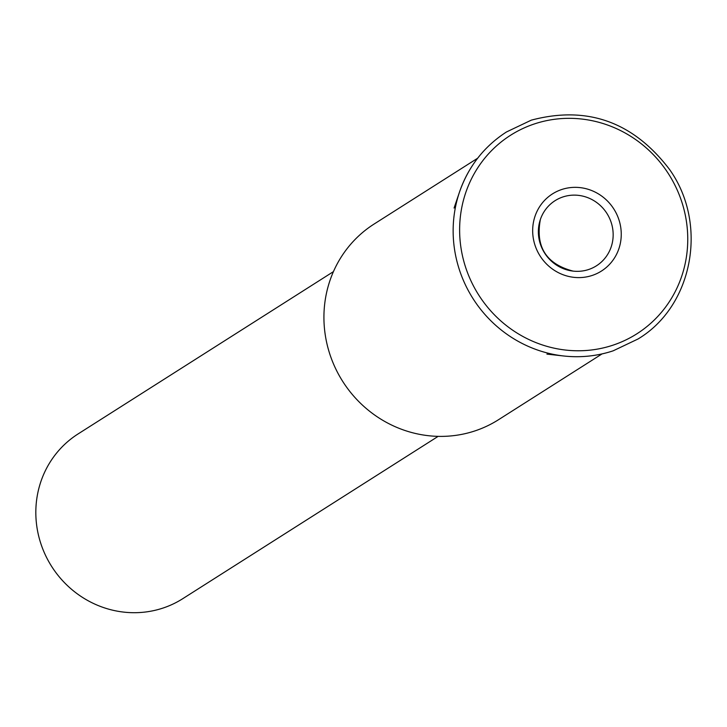 <?xml version="1.0" encoding="UTF-8"?>
<svg xmlns="http://www.w3.org/2000/svg" width="727" height="727" viewBox="0 0 727 727"><rect width="100%" height="100%" fill="white"/><g stroke="black" fill="none" stroke-linecap="round" stroke-linejoin="round"><path stroke-width="1.09" d="M477.639 158.232L374.123 224.025A115.938 110.931 57.6 0 0 336.083 369.561A115.938 110.931 57.6 0 0 475.122 430.847A115.938 110.931 57.6 0 0 498.513 419.715L602.029 353.922M333.429 271.634L78.08 433.937A97.6 93.383 57.6 0 0 46.055 556.437A97.6 93.383 57.6 0 0 163.093 608.036A97.6 93.383 57.6 0 0 182.786 598.666L438.136 436.364M479.457 155.987A122.545 117.256 57.6 0 0 459.491 192.082A122.545 117.256 57.6 0 0 460.445 272.879A122.545 117.256 57.6 0 0 563.67 355.985A122.545 117.256 57.6 0 0 604.828 353.231M680.745 198.825A117.665 112.576 57.6 0 0 534.309 123.963A117.665 112.576 57.6 0 0 466.634 270.29A117.665 112.576 57.6 0 0 613.07 345.143A117.665 112.576 57.6 0 0 680.745 198.825M561.671 189.529A45.692 43.72 57.6 0 0 535.39 246.353A45.692 43.72 57.6 0 0 592.251 275.424A45.692 43.72 57.6 0 0 618.532 218.6A45.692 43.72 57.6 0 0 561.671 189.529M588.679 269.499A38.576 36.913 57.6 0 0 610.862 221.517A38.576 36.913 57.6 0 0 562.852 196.972A38.576 36.913 57.6 0 0 540.361 219.518A38.576 36.913 57.6 0 0 540.661 244.954A38.576 36.913 57.6 0 0 573.158 271.116A38.576 36.913 57.6 0 0 588.679 269.499M546.913 354.113L563.67 355.985C580.655 357.838 597.149 356.121 613.161 350.823L638.006 339C693.104 306.094 708.316 223.88 669.594 169.527C633.272 121.8 587.171 105.342 531.283 120.155L506.428 131.987C484.055 146.5 468.406 166.528 459.491 192.082L454.075 208.049M573.158 271.116C546.25 264.074 535.317 246.871 540.361 219.518"/></g></svg>
